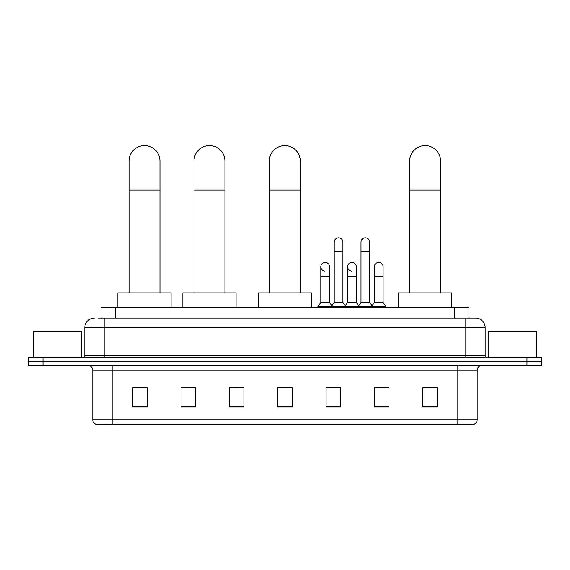 <?xml version="1.0" encoding="UTF-8"?>
<svg xmlns="http://www.w3.org/2000/svg" width="570" height="570" viewBox="0 0 570 570"><rect width="100%" height="100%" fill="white"/><g stroke="black" fill="none" stroke-linecap="round" stroke-linejoin="round"><path stroke-width="0.85" d="M101.033 318.024L101.033 307.387L468.968 307.387L468.968 318.024M98.104 318.024L475.501 318.024A9.669 9.669 0 0 1 485.17 327.693L485.17 355.253C485.298 356.706 486.11 357.511 487.592 357.668M97.883 318.024L104.167 318.024L104.167 327.693L84.83 327.693L84.83 355.253A2.415 2.415 0 0 1 82.408 357.668M94.499 318.024A9.669 9.669 0 0 0 84.83 327.693M43.007 357.668L28.5 357.668L28.5 361.537L43.007 361.537L28.5 361.537L28.5 365.406L43.007 365.406L43.007 361.537L526.994 361.537L43.007 361.537L43.007 357.668L526.994 357.668L526.994 361.537L541.5 361.537L526.994 361.537L526.994 365.406L43.007 365.406M526.994 365.406L541.5 365.406L541.5 357.668L526.994 357.668M485.17 327.693L465.832 327.693L465.832 318.024L475.501 318.024M477.197 419.755C477.061 422.071 475.9 423.617 473.713 424.394L457.853 424.394L457.853 419.755L477.197 419.755L477.197 370.243A4.838 4.838 0 0 1 482.028 365.406M457.853 424.394L96.287 424.394A4.838 4.838 0 0 1 92.803 419.755L92.803 370.243C92.518 367.308 90.908 365.691 87.972 365.406M437.304 407.037L437.304 387.7L422.798 387.7L422.798 407.037L437.304 407.037M388.954 407.037L388.954 387.7L374.447 387.7L374.447 407.037L388.954 407.037M340.603 407.037L340.603 387.7L326.097 387.7L326.097 407.037L340.603 407.037M147.202 407.037L147.202 387.7L132.696 387.7L132.696 407.037L147.202 407.037M195.553 407.037L195.553 387.7L181.046 387.7L181.046 407.037L195.553 407.037M243.903 407.037L243.903 387.7L229.397 387.7L229.397 407.037L243.903 407.037M292.253 407.037L292.253 387.7L277.747 387.7L277.747 407.037L292.253 407.037M374.447 387.792L383.589 387.792M243.903 387.7L229.397 387.792L243.903 387.7M192.069 387.792L195.553 387.792M333.735 387.792L330.016 387.792M292.253 387.792L277.747 387.792M147.202 387.792L132.696 387.792M340.603 387.792L326.097 387.792M437.304 387.792L422.798 387.792M81.688 357.668L81.688 331.562L33.338 331.562L33.338 357.668M129.02 292.88L129.02 161.075A15.476 15.476 0 0 1 144.495 145.607A15.476 15.476 0 0 1 159.963 161.075A15.476 15.476 0 0 0 144.495 145.607M159.963 292.88L159.963 161.075M171.085 307.387L171.085 292.88L117.897 292.88L117.897 307.387M194.007 292.88L194.007 161.075A15.476 15.476 0 0 1 209.475 145.607A15.476 15.476 0 0 1 224.951 161.075A15.476 15.476 0 0 0 209.475 145.607M224.951 292.88L224.951 161.075M236.073 307.387L236.073 292.88L182.885 292.88L182.885 307.387M269.332 292.88L269.332 161.075A15.476 15.476 0 0 1 284.808 145.607A15.476 15.476 0 0 1 300.276 161.075A15.476 15.476 0 0 0 284.808 145.607M300.276 292.88L300.276 161.075M311.398 307.387L311.398 292.88L258.217 292.88L258.217 307.387M409.645 292.88L409.645 161.075A15.476 15.476 0 0 1 425.12 145.607A15.476 15.476 0 0 1 440.596 161.075A15.476 15.476 0 0 0 425.12 145.607M440.596 292.88L440.596 161.075M451.711 307.387L451.711 292.88L398.53 292.88L398.53 307.387M334.219 251.883L342.926 251.883L342.926 302.549L334.219 302.549L334.219 242.207A4.353 4.353 0 0 1 338.844 237.868A4.353 4.353 0 0 1 342.926 242.207A4.353 4.353 0 0 0 338.844 237.868M334.219 302.549L331.32 306.418L331.32 307.387M342.926 302.549L345.826 306.418L317.925 306.418L317.925 307.387M361.01 302.549L361.01 251.883L369.709 251.883L369.709 302.549L361.01 302.549L358.11 306.418L345.826 306.418L345.826 307.387M361.01 251.883L361.01 242.207A4.353 4.353 0 0 1 365.634 237.868A4.353 4.353 0 0 1 369.709 242.207A4.353 4.353 0 0 0 365.634 237.868M369.709 302.549L372.609 306.418L358.11 306.418L358.11 307.387M383.104 302.549L383.104 276.443L374.397 276.443L374.397 302.549L383.104 302.549L386.004 306.418L372.609 306.418L372.609 307.387M324.907 271.113A4.353 4.353 0 0 1 320.825 266.774A4.353 4.353 0 0 1 325.456 262.428A4.353 4.353 0 0 1 329.531 266.774L329.531 276.443L320.825 276.443L320.825 266.774M329.531 276.443L329.531 302.549L320.825 302.549L320.825 276.443M320.825 302.549L317.925 306.418M329.531 302.549L331.875 305.677M351.69 271.113A4.353 4.353 0 0 1 347.615 266.774A4.353 4.353 0 0 1 352.239 262.428A4.353 4.353 0 0 1 356.314 266.774L356.314 276.443L347.615 276.443L347.615 266.774M356.314 276.443L356.314 302.549L347.615 302.549L347.615 276.443M347.615 302.549L345.27 305.677M356.314 302.549L358.665 305.677M374.397 276.443L374.397 266.774A4.353 4.353 0 0 1 379.029 262.428A4.353 4.353 0 0 1 383.104 266.774L383.104 276.443M374.397 302.549L372.053 305.677M386.004 306.418L386.004 307.387M536.662 357.668L536.662 331.562L488.312 331.562L488.312 357.668M115.539 318.024L115.539 307.387M454.461 318.024L454.461 307.387M104.167 357.668L104.167 355.253L485.17 355.253M84.83 355.253L104.167 355.253L104.167 327.693L465.832 327.693L465.832 357.668M457.853 365.406L457.853 370.243L92.803 370.243M477.197 370.243L457.853 370.243L457.853 419.755L112.148 419.755L112.148 424.394M92.803 419.755L112.148 419.755L112.148 365.406M292.253 406.367L277.747 406.367M243.903 406.367L229.397 406.367M195.553 406.367L181.046 406.367M147.202 406.367L132.696 406.367M340.603 406.367L326.097 406.367M388.954 406.367L374.447 406.367M437.304 406.367L422.798 406.367M129.02 190.088L159.963 190.088M194.007 190.088L224.951 190.088M269.332 190.088L300.276 190.088M409.645 190.088L440.596 190.088M342.926 251.883L342.926 242.207M369.709 251.883L369.709 242.207"/></g></svg>
